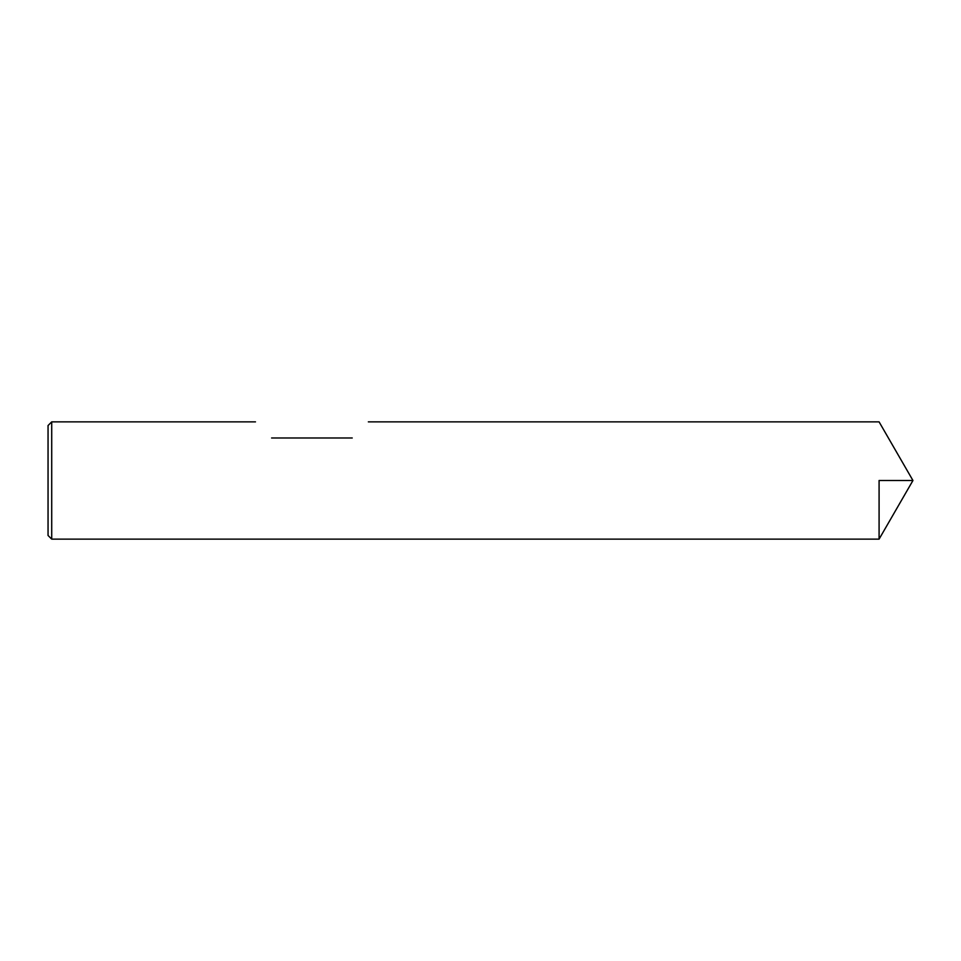 <?xml version="1.0" encoding="UTF-8"?>
<svg xmlns="http://www.w3.org/2000/svg" width="961" height="961" viewBox="0 0 961 961"><rect width="100%" height="100%" fill="white"/><g stroke="black" fill="none" stroke-linecap="round" stroke-linejoin="round"><path stroke-width="1.44" d="M51.714 539.133L51.714 421.867L48.05 425.531L48.05 535.469L51.714 539.133L879.087 539.133L879.087 480.5L912.95 480.5L879.087 539.133L879.087 480.5M352.231 437.988C374.201 416.017 374.201 416.017 352.231 437.988C374.201 416.017 374.201 416.017 352.231 437.988L271.603 437.988C249.632 416.017 249.632 416.017 271.603 437.988C249.632 416.017 249.632 416.017 271.603 437.988M51.714 421.867L255.482 421.867M368.351 421.867L879.087 421.867L912.95 480.5"/></g></svg>
